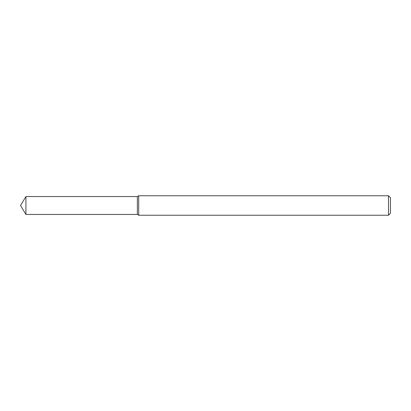 <?xml version="1.0" encoding="UTF-8"?>
<svg xmlns="http://www.w3.org/2000/svg" width="411" height="411" viewBox="0 0 411 411"><rect width="100%" height="100%" fill="white"/><g stroke="black" fill="none" stroke-linecap="round" stroke-linejoin="round"><path stroke-width="0.31" stroke-dasharray="2.06 1.54" d="M137.361 196.545L137.361 214.455L137.361 196.545M138.707 195.764L138.707 215.236M388.503 195.764L388.503 215.236M390.45 197.712L390.45 213.288M25.929 196.545L25.929 214.455"/><path stroke-width="0.62" d="M25.929 196.545L137.361 196.545L137.361 214.455L137.361 196.545L138.707 195.764L138.707 215.236L137.361 214.455L25.929 214.455L25.929 196.545L20.55 205.5L25.929 214.455M388.503 215.236L388.503 195.764L390.45 197.712L390.45 213.288L388.503 215.236L138.707 215.236M388.503 195.764L138.707 195.764"/></g></svg>
